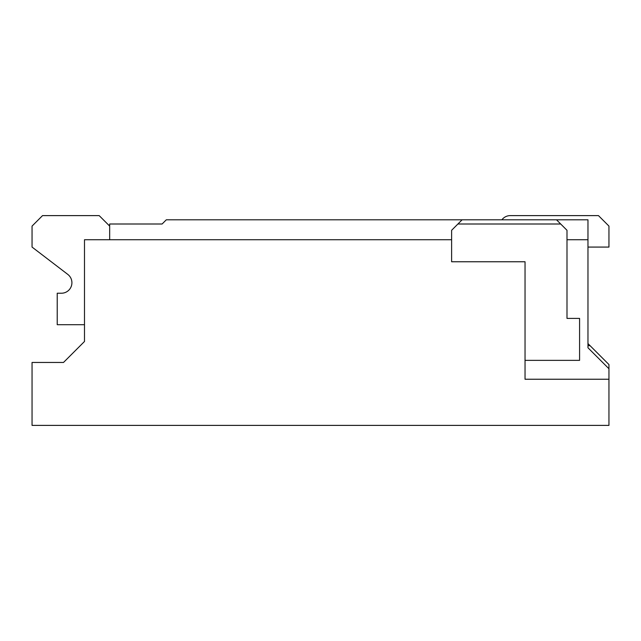 <?xml version="1.0" encoding="UTF-8"?>
<svg xmlns="http://www.w3.org/2000/svg" width="641" height="641" viewBox="0 0 641 641"><rect width="100%" height="100%" fill="white"/><g stroke="black" fill="none" stroke-linecap="round" stroke-linejoin="round"><path stroke-width="0.96" d="M587.973 247.073L608.95 247.073L608.95 226.097L598.462 215.608L510.276 215.608A10.488 10.488 0 0 0 501.887 219.807M109.667 226.097L99.179 215.608L42.538 215.608L32.05 226.097L32.05 247.073L67.794 274.404A10.488 10.488 0 0 1 61.416 293.225L57.225 293.225L57.225 324.699L84.492 324.699M451.617 239.734L84.492 239.734L84.492 341.477L63.515 362.453L32.05 362.453L32.05 425.392L608.95 425.392L608.95 379.24L525.035 379.24L525.035 261.76L451.617 261.76L451.617 230.295L462.105 219.807L166.307 219.807L162.117 223.997L109.667 223.997L109.667 239.734M608.95 379.24L608.95 364.553L590.073 345.675L587.973 345.675M590.073 345.675L587.973 343.576L587.973 278.547M598.462 215.608L510.276 215.608L598.462 215.608M525.035 360.362L579.584 360.362L579.584 318.401L566.997 318.401L566.997 230.295L560.699 223.997L457.906 223.997M67.794 274.404A10.488 10.488 0 0 1 61.416 293.225A10.488 10.488 0 0 0 67.794 274.404A10.488 10.488 0 0 1 61.416 293.225A10.488 10.488 0 0 0 67.794 274.404A10.488 10.488 0 0 1 61.416 293.225A10.488 10.488 0 0 0 67.794 274.404A10.488 10.488 0 0 1 61.416 293.225A10.488 10.488 0 0 0 67.794 274.404A10.488 10.488 0 0 1 61.416 293.225A10.488 10.488 0 0 0 67.794 274.404A10.488 10.488 0 0 1 61.416 293.225A10.488 10.488 0 0 0 67.794 274.404A10.488 10.488 0 0 1 61.416 293.225A10.488 10.488 0 0 0 67.794 274.404A10.488 10.488 0 0 1 61.416 293.225M608.95 368.751L587.973 347.775L587.973 239.734L566.997 239.734M587.973 239.734L587.973 219.807L462.105 219.807M556.508 219.807L560.699 223.997"/></g></svg>
